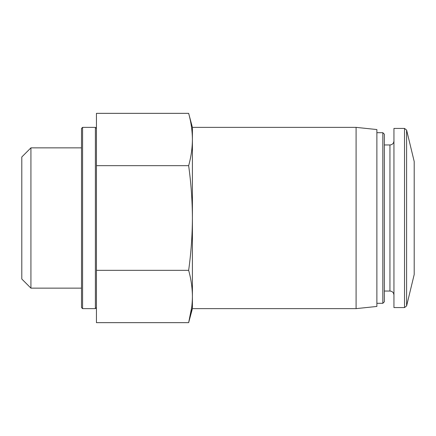 <?xml version="1.0" encoding="UTF-8"?>
<svg xmlns="http://www.w3.org/2000/svg" width="436" height="436" viewBox="0 0 436 436"><rect width="100%" height="100%" fill="white"/><g stroke="black" fill="none" stroke-linecap="round" stroke-linejoin="round"><path stroke-width="0.65" d="M188.652 165.669C191.072 156.949 192.325 148.229 192.407 139.509L192.407 218C192.32 200.549 191.066 183.109 188.652 165.669L96.443 165.669L96.443 113.344L188.652 113.344C191.072 122.064 192.325 130.784 192.407 139.509C192.325 130.784 191.072 122.064 188.652 113.344L192.407 127.367L192.407 139.509M188.652 270.331C191.061 253.033 192.314 235.593 192.407 218L192.407 296.491C192.325 287.771 191.072 279.051 188.652 270.331L96.443 270.331L96.443 165.669M191.758 306.96L188.652 322.656C191.072 313.936 192.325 305.216 192.407 296.491L192.407 308.633L188.652 322.656L96.443 322.656L96.443 270.331M192.407 127.367L356.087 127.367L356.087 308.633L192.407 308.633M356.087 127.367L376.878 129.552L376.878 306.448L356.087 308.633M376.878 132.697L382.835 132.697L382.835 303.303L376.878 303.303M382.835 132.697L384.345 134.206L384.345 301.794L382.835 303.303M384.345 144.959L389.942 144.959L389.942 291.041C392.346 291.259 393.681 292.589 393.942 295.041M393.942 140.959C393.703 143.39 392.373 144.719 389.942 144.959M404.526 128.429L393.942 128.429L393.942 307.571L404.526 307.571L406.597 305.936L406.597 130.064L404.526 128.429L404.526 307.571M406.597 130.064L414.2 161.484L414.2 274.517L406.597 305.936M30.929 288.147L30.929 147.853L21.8 156.982L21.8 279.018L30.929 288.147L81.516 288.147M30.929 147.853L81.516 147.853M82.578 127.367L81.516 128.429L81.516 307.571L82.578 308.633L95.375 308.633L95.375 127.367L82.578 127.367L82.578 308.633M96.443 128.429L95.375 127.367M384.345 291.041L389.942 291.041M96.443 307.571L95.375 308.633"/></g></svg>
